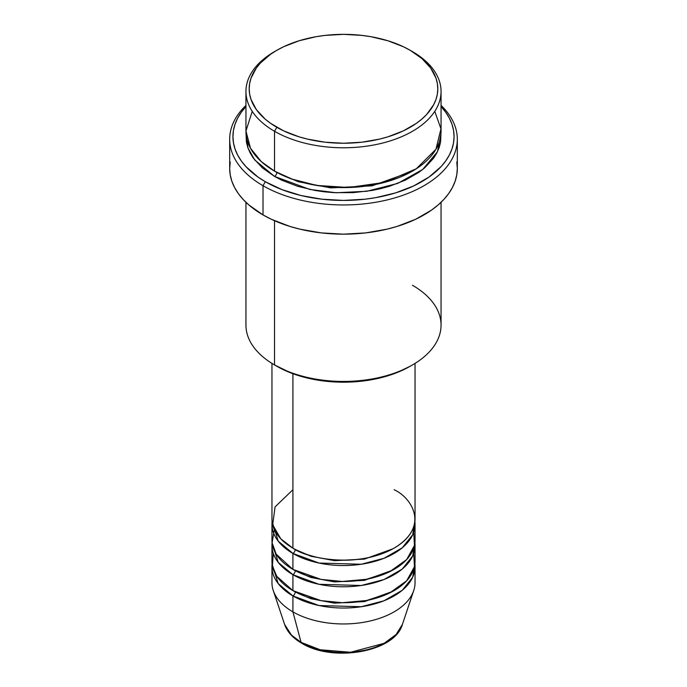 <?xml version="1.0" encoding="UTF-8"?>
<svg xmlns="http://www.w3.org/2000/svg" width="687" height="687" viewBox="0 0 687 687"><rect width="100%" height="100%" fill="white"/><g stroke="black" fill="none" stroke-linecap="round" stroke-linejoin="round"><path stroke-width="1.03" d="M402.402 624.423L396.116 634.496L384.179 643.315L350.55 652.255L320.151 649.765L301.078 642.354A3.255 1.881 120 0 0 301.687 643.204A3.255 1.881 -60 0 1 301.078 642.354A59.992 34.633 0 0 0 361.079 650.975A59.992 34.633 0 0 0 402.402 624.423C394.862 652.186 332.783 662.62 301.679 643.195C292.937 638.146 287.243 631.885 284.598 624.423A59.992 34.633 0 0 0 301.078 642.354L292.911 611.859L301.078 642.354L291.477 635.106L284.598 624.423L273.254 590.485A71.542 41.306 180 0 0 292.911 611.859A71.542 41.306 0 0 0 370.877 620.816A71.542 41.306 0 0 0 415.042 582.653L415.042 566.723A71.542 41.306 180 0 1 370.877 604.886A71.542 41.306 180 0 1 292.911 595.93L278.192 583.589L272.104 564.07A71.542 41.306 180 0 0 271.958 566.723L271.958 582.653A71.542 41.306 0 0 0 292.911 611.859L292.911 595.93L292.911 611.859A71.542 41.306 180 0 0 364.462 622.147A71.542 41.306 180 0 0 413.746 590.485L402.402 624.423M292.911 489.728L275.058 506.903L272.679 524.774L280.768 538.797L292.911 548.14A71.542 41.306 0 0 0 370.877 557.097A71.542 41.306 0 0 0 415.042 518.934L415.042 363.397M415.042 524.241A71.542 41.306 180 0 0 414.896 521.588L412.707 534.718L402.256 547.814L383.981 558.299L361.259 564.25L319.051 563.057L292.911 553.447A3.255 1.881 120 0 0 295.212 549.471L294.088 548.801L295.212 549.471A3.255 1.881 -60 0 1 292.911 553.447L278.192 541.107L272.104 521.588A71.542 41.306 180 0 0 271.958 524.241L271.958 540.171A71.542 41.306 0 0 0 292.911 569.377A71.542 41.306 0 0 0 370.877 578.334A71.542 41.306 0 0 0 415.042 540.171L415.042 524.241A71.542 41.306 180 0 1 370.877 562.404A71.542 41.306 180 0 1 292.911 553.447L292.911 569.377L292.911 553.447A71.542 41.306 180 0 1 271.958 524.241M274.362 529.557L272.104 542.782L276.183 554.16L292.911 569.377L321.001 579.381L342.178 581.468L366.454 579.296L389.684 571.721L406.687 559.544L414.459 545.418L413.694 532.21M415.042 545.487A71.542 41.306 180 0 0 414.896 542.833L412.707 555.955L402.256 569.051L383.981 579.545L361.259 585.496L319.051 584.302L292.911 574.693A3.255 1.881 120 0 0 295.212 570.708L294.088 570.047L295.212 570.708A3.255 1.881 -60 0 1 292.911 574.693L278.192 562.344L272.104 542.833A71.542 41.306 180 0 0 271.958 545.487L271.958 561.416A71.542 41.306 0 0 0 292.911 590.622A71.542 41.306 0 0 0 370.877 599.579A71.542 41.306 0 0 0 415.042 561.416L415.042 545.487A71.542 41.306 180 0 1 370.877 583.641A71.542 41.306 180 0 1 292.911 574.693L292.911 590.622L292.911 574.693A71.542 41.306 180 0 1 271.958 545.487M273.306 553.447L272.37 565.83L276.818 576.376L292.911 590.622L321.001 600.627L342.178 602.714L366.454 600.532L389.684 592.958L406.687 580.781L414.459 566.663L413.694 553.447M415.042 566.723A71.542 41.306 180 0 0 414.896 564.07L412.707 577.2L402.256 590.296L383.981 600.782L361.259 606.733L319.051 605.539L292.911 595.93A3.255 1.881 120 0 0 295.212 591.954L294.088 591.284L295.212 591.954A3.255 1.881 -60 0 1 292.911 595.93A71.542 41.306 180 0 1 271.958 566.723M252.241 111.363L245.946 131.011L250.497 148.28L261.3 161.617L274.517 171.106L274.517 131.277L276.818 127.293A94.308 54.445 180 0 1 276.818 50.297A94.308 54.445 180 0 1 410.182 50.297L403.329 46.707L387.957 40.782L370.877 36.694L361.894 35.398L343.5 34.35L325.106 35.398L316.123 36.694L299.043 40.782L283.671 46.707L276.818 50.297L270.601 54.256L260.33 63.127L256.371 67.961L251.004 78.172L249.647 83.462L249.192 88.795L249.647 94.136L251.004 99.417L256.371 109.628L265.088 119.049L270.601 123.334L283.671 130.882L299.043 136.816L307.415 139.1L325.106 142.2L343.5 143.24L361.894 142.2L379.585 139.1L387.957 136.816L403.329 130.882L416.399 123.334L421.912 119.049L426.67 114.463L433.746 104.604L435.996 99.417L437.353 94.136L437.808 88.795L437.353 83.462L435.996 78.172L430.629 67.961L421.912 58.55L410.182 50.297A94.308 54.445 180 0 1 410.182 127.293A94.308 54.445 180 0 1 276.818 127.293L274.517 131.277A97.554 56.325 0 0 0 412.483 131.277A97.554 56.325 0 0 0 412.483 51.628L412.483 51.628A97.554 56.325 180 0 1 441.054 91.448A97.554 56.325 180 0 1 380.83 143.489A97.554 56.325 180 0 1 274.517 131.277L274.517 171.106A97.554 56.325 0 0 0 380.83 183.317A97.554 56.325 0 0 0 441.054 131.277L441.054 91.448M412.483 285.277A97.554 56.325 180 0 1 412.483 364.934A97.554 56.325 180 0 1 274.517 364.934L276.818 366.257A94.308 54.445 0 0 0 410.182 366.257L395.892 373.032L379.585 378.065L361.894 381.165L343.5 382.204L325.106 381.165L307.415 378.065L291.108 373.032L274.517 364.934A97.554 56.325 0 0 0 380.83 377.146A97.554 56.325 0 0 0 441.054 325.106L441.054 202.296M263.018 185.713A113.819 65.712 0 0 0 413.574 191.02A113.819 65.712 0 0 0 441.054 105.394A113.819 65.712 180 0 1 457.319 139.246A113.819 65.712 180 0 1 387.056 199.951A113.819 65.712 180 0 1 263.018 185.713L263.018 214.919A113.819 65.712 0 0 0 387.056 229.157A113.819 65.712 0 0 0 457.319 168.452L456.769 174.893L455.129 181.274L452.415 187.525L448.654 193.597L443.879 199.428L438.134 204.958L431.479 210.136L415.704 219.247L397.155 226.401L387.056 229.157L365.707 232.902L343.5 234.164L321.293 232.902L299.944 229.157L289.845 226.401L271.296 219.247L263.018 214.919L263.018 185.713A113.819 65.712 180 0 1 229.681 139.246A113.819 65.712 180 0 1 245.946 105.394A113.819 65.712 0 0 0 263.018 185.713L265.319 181.729L263.018 185.713M441.054 106.554A110.564 63.831 180 0 1 409.323 187.877A110.564 63.831 180 0 1 265.319 181.729L282.074 189.664L301.189 195.563L321.928 199.196L343.5 200.424L365.072 199.196L375.591 197.676L395.618 192.884L413.643 185.937L428.971 177.083L441.011 166.683L445.648 161.016L449.307 155.116L451.943 149.045L453.532 142.844L454.064 136.593L453.532 130.332L451.943 124.132L449.307 118.061L445.648 112.161L441.011 106.502M276.818 172.437L275.685 171.767L276.818 172.437A3.255 1.881 -60 0 1 274.517 176.413L254.714 159.925L247.99 148.057L246.049 133.931L246.41 142.106L247.818 147.576L250.145 152.943L253.366 158.147L262.382 167.877L274.517 176.413A3.255 1.881 120 0 0 276.818 172.437L298.381 181.746L330.808 187.886L372.045 185.825L411.315 171.767L372.045 185.825L330.808 187.886L298.381 181.746L276.818 172.437M292.911 373.711L292.911 548.14L292.911 373.711M274.517 220.716L274.517 364.934L274.517 220.716M321.748 650.151L332.414 652.023L343.5 652.65L354.586 652.023L365.252 650.151M276.818 50.297L274.517 51.628A97.554 56.325 0 0 0 274.517 131.277A97.554 56.325 180 0 1 245.946 91.448A97.554 56.325 180 0 1 275.685 50.958M245.946 91.448L245.946 131.277A97.554 56.325 0 0 0 274.517 171.106L291.923 179.084L316.681 185.43L348.781 187.517L384.591 182.364L416.313 168.762L435.944 149.268L440.96 128.821L434.759 111.363M245.989 106.502L241.352 112.161L237.693 118.061L235.057 124.132L233.468 130.332L232.936 136.593L233.468 142.844L235.057 149.045L237.693 155.116L241.352 161.016L245.989 166.683L258.029 177.083L265.319 181.729A110.564 63.831 180 0 1 245.946 106.554M440.951 133.931L440.59 142.106L439.182 147.576L436.855 152.943L433.634 158.147L424.618 167.877L418.915 172.317L405.39 180.131L389.486 186.263L380.83 188.624L371.822 190.488L353.066 192.643L333.934 192.643L324.47 191.828L315.178 190.488L297.514 186.263L281.61 180.131L274.517 176.413L309.82 189.449L336.132 192.755L366.815 191.278L397.67 183.429L422.754 169.431L437.439 151.784L440.951 133.931M229.681 139.246L229.681 168.452A113.819 65.712 0 0 0 263.018 214.919L248.866 204.958L243.121 199.428L238.346 193.597L234.585 187.525L231.871 181.274L230.231 174.893L229.681 168.452L230.231 162.012M456.769 162.012L457.319 168.452L457.319 139.246M245.946 202.296L245.946 325.106A97.554 56.325 0 0 0 274.517 364.934L274.517 364.934M271.958 363.397L271.958 518.934A71.542 41.306 0 0 0 292.911 548.14C305.681 557.853 355.952 569.36 394.089 548.14C430.843 526.122 410.92 497.096 394.089 489.728M295.212 591.954L310.893 598.712L334.483 603.152L364.471 601.589L392.912 591.284L364.471 601.589L334.483 603.152L310.893 598.712L295.212 591.954M295.212 570.708L310.893 577.466L334.483 581.915L364.471 580.352L392.912 570.047L364.471 580.352L334.483 581.915L310.893 577.466L295.212 570.708M295.212 549.471L310.893 556.23L334.483 560.669L364.471 559.106L392.912 548.801L364.471 559.106L334.483 560.669L310.893 556.23L295.212 549.471M412.483 51.628L410.182 50.297M412.483 364.934L410.182 366.257"/></g></svg>
